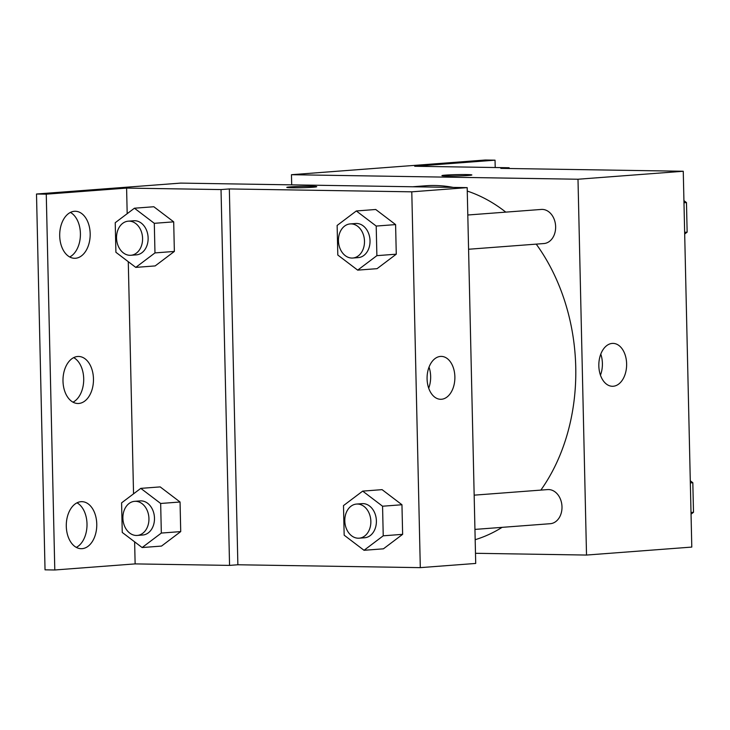 <?xml version="1.0" encoding="UTF-8"?>
<svg xmlns="http://www.w3.org/2000/svg" width="730" height="730" viewBox="0 0 730 730"><rect width="100%" height="100%" fill="white"/><g stroke="black" fill="none" stroke-linecap="round" stroke-linejoin="round"><path stroke-width="1.09" d="M291.69 184.854L291.462 174.707L485.277 160.016L495.04 160.171L414.704 166.257L509.129 167.745L500.817 168.375L683.262 171.258L691.794 547.08L586.519 555.055L475.486 553.294M445.492 175.109A14.965 0.675 178.7 0 1 462.044 174.543A14.965 0.675 178.7 0 1 471.854 174.954A14.965 0.675 178.7 0 1 456.907 175.966A14.965 0.675 178.7 0 1 441.924 175.629A14.965 0.675 178.7 0 1 445.492 175.109M291.462 174.707L577.996 179.233L683.262 171.258M468.587 249.249L543.905 243.546A17.1 13.003 -94.3 0 0 555.612 226.099A17.1 13.003 -94.3 0 0 542.226 209.41A17.1 13.003 -94.3 0 0 541.322 209.437L467.802 215.003M577.996 179.233L586.519 555.055M474.938 529.405L550.265 523.702A17.1 13.003 -94.3 0 0 561.972 506.255A17.1 13.003 -94.3 0 0 548.577 489.565A17.1 13.003 -94.3 0 0 547.673 489.584L474.162 495.159M475.175 539.707A179.598 136.528 -94.3 0 0 502.112 527.343M540.857 490.104A179.598 136.528 -94.3 0 0 536.231 244.13M505.79 212.129A179.598 136.528 -94.3 0 0 467.264 191.068M453.23 187.409A179.598 136.528 -94.3 0 0 434.925 185.511A179.598 136.528 -94.3 0 0 425.426 185.794L412.614 186.77M613.218 386.252A21.453 13.897 -89.1 0 1 612.388 386.279A21.453 13.897 -89.1 0 1 598.828 364.617A21.453 13.897 -89.1 0 1 613.072 343.392A21.453 13.897 -89.1 0 1 626.632 364.416A21.453 13.897 -89.1 0 1 613.218 386.252M600.452 375.165A21.453 13.897 90.9 0 0 600.781 354.123M509.129 167.745L509.148 168.511M495.04 160.171L495.214 167.526M180.657 183.102L467.182 187.628L475.714 563.441L420.307 567.639L237.87 564.764L229.339 188.942L221.026 189.572L126.6 188.084L46.264 194.171L36.5 194.016L180.657 183.102M316.72 186.707A14.965 0.675 -1.3 0 0 306.883 186.296A14.965 0.675 -1.3 0 0 290.367 186.871A14.965 0.675 178.7 0 1 306.919 186.296A14.965 0.675 178.7 0 1 316.72 186.707A14.965 0.675 178.7 0 1 301.773 187.719A14.965 0.675 178.7 0 1 286.799 187.382A14.965 0.675 178.7 0 1 290.367 186.862A14.965 0.675 -1.3 0 0 286.799 187.391M229.339 188.942L411.784 191.826L467.182 187.628M383.423 548.823L402.632 534.342L401.956 504.749L382.082 489.648L401.956 504.749L402.632 534.342L383.423 548.823L364.033 550.292L344.168 535.19L343.492 505.598L362.691 491.117L382.566 506.219L383.232 535.811L364.033 550.292M375.731 209.492L395.596 224.594L375.731 209.492L356.331 210.961L376.205 226.063L376.881 255.655L357.682 270.137L337.808 255.035L337.132 225.451L356.331 210.961M396.271 254.186L395.596 224.594L396.271 254.186L377.072 268.667L396.271 254.186L376.881 255.655M411.784 191.826L420.307 567.639M441.458 399.264A21.453 13.897 -89.1 0 1 440.637 399.292A21.453 13.897 -89.1 0 1 427.077 377.629A21.453 13.897 -89.1 0 1 441.312 356.395A21.453 13.897 -89.1 0 1 454.881 377.428A21.453 13.897 -89.1 0 1 441.458 399.264M237.87 564.764L229.558 565.394L135.132 563.898L54.796 569.984L45.032 569.829L36.5 194.016M428.702 388.177A21.453 13.897 90.9 0 0 429.03 367.135M54.796 569.984L46.264 194.171M73.703 357.627A23.515 15.239 -89.1 0 1 83.704 380.065A23.515 15.239 -89.1 0 1 73 402.175M76.997 502.824A23.515 15.239 -89.1 0 1 87.007 525.262A23.515 15.239 -89.1 0 1 76.294 547.381M70.408 212.421A23.515 15.239 -89.1 0 1 80.41 234.859A23.515 15.239 -89.1 0 1 69.706 256.978M229.558 565.394L221.026 189.572M153.82 206.745L173.694 221.847L153.82 206.745L134.429 208.214L154.304 223.316L154.97 252.909L135.771 267.39L115.906 252.288L115.23 222.705L134.429 208.214M174.361 251.439L173.694 221.847L174.361 251.439L155.161 265.921L174.361 251.439L154.97 252.909M160.18 486.901L180.054 502.003L160.18 486.901L140.79 488.37L160.664 503.472L161.33 533.064L142.131 547.546L122.257 532.444L121.591 502.861L140.79 488.37M180.721 531.595L180.054 502.003L180.721 531.595L161.522 546.077L180.721 531.595L161.33 533.064M135.132 563.898L134.63 541.852M133.544 493.836L128.279 261.696M127.184 213.68L126.6 188.084M78.767 403.462A23.515 15.239 -89.1 0 1 77.864 403.489A23.515 15.239 -89.1 0 1 62.99 379.737A23.515 15.239 -89.1 0 1 78.603 356.459A23.515 15.239 -89.1 0 1 93.477 379.518A23.515 15.239 -89.1 0 1 78.767 403.462M80.993 501.692A23.515 15.239 -89.1 0 1 81.897 501.665A23.515 15.239 -89.1 0 1 96.771 525.417A23.515 15.239 -89.1 0 1 81.158 548.695A23.515 15.239 -89.1 0 1 66.284 525.636A23.515 15.239 -89.1 0 1 80.993 501.692M74.405 211.289A23.515 15.239 -89.1 0 1 75.309 211.262A23.515 15.239 -89.1 0 1 90.182 235.014A23.515 15.239 -89.1 0 1 74.569 258.292A23.515 15.239 -89.1 0 1 59.696 235.233A23.515 15.239 -89.1 0 1 74.405 211.289M352.754 258.028L358.302 257.608A17.1 13.003 -94.3 0 0 370.01 240.161A17.1 13.003 -94.3 0 0 356.623 223.471A17.1 13.003 -94.3 0 0 355.711 223.499L350.172 223.918A17.1 13.003 -94.3 0 0 338.501 241.949A17.1 13.003 -94.3 0 0 352.754 258.028A17.1 13.003 -94.3 0 0 364.471 240.581A17.1 13.003 -94.3 0 0 351.075 223.891A17.1 13.003 -94.3 0 0 350.172 223.918M357.682 270.137L377.072 268.667M376.205 226.063L395.596 224.594M359.114 538.183L364.653 537.764A17.1 13.003 -94.3 0 0 376.37 520.317A17.1 13.003 -94.3 0 0 362.974 503.618A17.1 13.003 -94.3 0 0 362.071 503.645L356.532 504.065A17.1 13.003 -94.3 0 0 344.861 522.105A17.1 13.003 -94.3 0 0 359.114 538.183A17.1 13.003 -94.3 0 0 370.831 520.736A17.1 13.003 -94.3 0 0 357.435 504.038A17.1 13.003 -94.3 0 0 356.532 504.065M362.691 491.117L382.082 489.648M382.566 506.219L401.956 504.749M383.232 535.811L402.632 534.342M130.852 255.281L136.391 254.861A17.1 13.003 -94.3 0 0 148.108 237.414A17.1 13.003 -94.3 0 0 134.712 220.725A17.1 13.003 -94.3 0 0 133.809 220.752L128.27 221.172A17.1 13.003 -94.3 0 0 116.599 239.212A17.1 13.003 -94.3 0 0 130.852 255.281A17.1 13.003 -94.3 0 0 142.56 237.834A17.1 13.003 -94.3 0 0 129.173 221.144A17.1 13.003 -94.3 0 0 128.27 221.172M135.771 267.39L155.161 265.921M154.304 223.316L173.694 221.847M137.213 535.437L142.751 535.017A17.1 13.003 -94.3 0 0 154.459 517.57A17.1 13.003 -94.3 0 0 141.072 500.88A17.1 13.003 -94.3 0 0 140.169 500.908L134.63 501.327A17.1 13.003 -94.3 0 0 122.95 519.358A17.1 13.003 -94.3 0 0 137.213 535.437A17.1 13.003 -94.3 0 0 148.92 517.99A17.1 13.003 -94.3 0 0 135.534 501.3A17.1 13.003 -94.3 0 0 134.63 501.327M142.131 547.546L161.522 546.077M160.664 503.472L180.054 502.003M683.928 200.631L686.474 202.557L687.14 232.149L684.685 234.001M683.973 202.748L686.474 202.557M684.649 232.341L687.14 232.149M690.288 480.778L692.825 482.712L693.5 512.305L691.045 514.157M690.334 482.904L692.825 482.712M691.009 512.487L693.5 512.305"/></g></svg>
